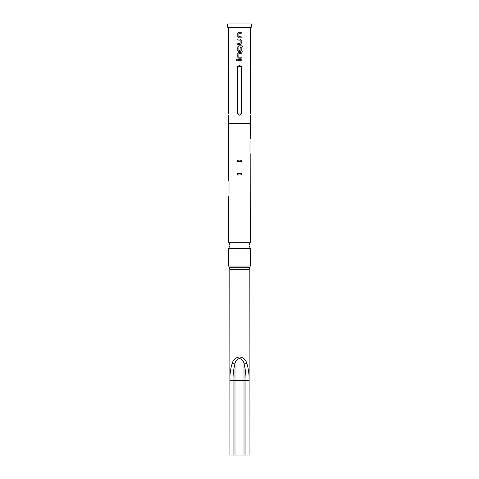 <?xml version="1.0" encoding="UTF-8"?>
<svg xmlns="http://www.w3.org/2000/svg" width="479" height="479" viewBox="0 0 479 479"><rect width="100%" height="100%" fill="white"/><g stroke="black" fill="none" stroke-linecap="round" stroke-linejoin="round"><path stroke-width="0.72" d="M235.979 59.929L236.602 59.282L237.231 59.929L236.596 60.576L235.979 59.929M236.62 60.576L236.033 59.929L236.62 59.282M250.278 242.266L228.722 242.266L230.052 245.302L228.722 248.344L250.278 248.344L248.948 245.302L250.278 242.266L250.182 153.681M239.494 36.787L241.182 36.811L241.182 37.853L238.776 37.853L237.823 36.883L237.823 33.231L238.776 32.255L241.212 32.255L241.206 33.296L238.907 33.296L238.841 36.739L241.206 36.811L241.206 37.853L239.5 37.853M240.224 39.038L241.182 40.014L241.182 43.673L240.219 44.643L237.823 44.643L237.823 43.601L240.093 43.601L240.165 40.152L237.823 40.086L237.823 39.038L240.236 39.038L241.206 40.014L241.206 43.673L240.23 44.643L237.794 44.643L237.794 43.601L240.087 43.601M239.47 50.505L240.087 50.505L240.165 47.463L241.206 47.463L241.206 50.463L240.23 51.433L238.776 51.433L237.823 50.463L237.823 46.804L238.787 45.828L242.075 45.828L243.009 46.804L243.009 51.193L242.003 51.193L242.003 47.056L238.925 46.99M241.182 47.463L241.182 50.463L240.219 51.433L239.5 51.433M239.5 57.157L241.206 57.181L241.206 58.222L238.787 58.222L237.823 57.246L237.823 53.594L238.787 52.618L241.206 52.618L241.206 53.666L238.913 53.666L238.847 57.109L241.182 57.181L241.182 58.222M239.5 60.456L237.794 60.45L237.794 59.408L241.206 59.408L241.206 60.456L237.823 60.45L237.823 59.408M239.5 27.267L251.271 27.267L251.271 23.95L227.729 23.95L227.729 27.267L239.5 27.267M249.978 152.4C250.331 154.513 250.331 154.513 249.978 152.4L249.978 140.563C250.331 138.455 250.331 138.455 249.978 140.563C250.331 138.455 250.331 138.455 249.978 140.563M228.722 181.134L228.722 123.6L250.278 123.6L250.445 115.146M242.021 161.621C241.626 160.519 240.781 160.01 239.5 160.076C238.219 160.01 237.374 160.525 236.979 161.621L236.979 173.458C237.38 174.566 238.219 175.08 239.5 175.003C240.781 175.075 241.62 174.56 242.021 173.458L242.021 161.621L236.979 161.621M228.722 123.6L250.445 123.432M229.932 380.434L233.069 380.434L233.069 455.05L229.932 455.05L229.932 380.434C229.764 374.35 230.537 368.608 232.249 363.208C233.231 359.597 235.644 357.514 239.5 356.957C243.356 357.502 245.769 359.585 246.751 363.208C248.457 368.543 249.23 374.285 249.068 380.434L249.068 455.05L245.931 455.05L245.931 380.434C246.068 374.608 245.428 369.046 244.009 363.753C243.679 360.98 242.17 359.214 239.488 358.448C236.818 359.232 235.321 360.998 234.991 363.753C233.566 369.087 232.926 374.65 233.069 380.434L234.991 380.434L234.991 455.05L245.931 455.05M249.068 455.05L249.2 269.348L249.739 267.689L239.5 267.689L249.739 267.689L250.278 266.031L250.278 248.344M250.26 66.617C250.475 64.958 250.475 64.958 250.26 66.617C250.475 64.958 250.475 64.958 250.26 66.617L250.26 113.93C250.475 115.589 250.475 115.589 250.26 113.93M240.662 114.924L239.5 115.146L241.488 113.93L241.488 66.617L239.5 65.401L237.512 66.617L237.512 113.93L239.5 115.146M241.35 47.026L238.913 46.99L238.847 50.433L240.093 50.505M239.5 53.666L238.913 53.666M239.5 58.222L238.776 58.222L237.794 57.246L237.794 53.594L238.776 52.618M238.787 51.433L237.794 50.463L237.794 46.804L238.776 45.828L239.5 45.828M239.512 40.11L237.794 40.086L237.794 39.038L239.5 39.038M238.776 37.853L237.8 36.883L237.794 33.231L238.764 32.255L239.5 32.255M228.74 66.617C228.525 64.958 228.525 64.958 228.74 66.617L228.74 113.93C228.525 115.589 228.525 115.589 228.74 113.93M233.069 455.05L234.991 455.05M249.2 269.348L229.8 269.348L229.932 455.05M232.249 363.208A1.659 0.467 15.1 0 0 234.991 363.753L234.991 380.434L244.009 380.434L244.009 455.05M246.751 363.208A1.659 0.467 164.9 0 1 244.009 363.753L244.009 380.434L249.068 380.434M229.022 194.516C228.669 196.629 228.669 196.629 229.022 194.516L229.022 182.679C228.669 180.565 228.669 180.565 229.022 182.679M239.5 59.408L241.182 59.408L241.182 60.456M239.5 52.618L241.182 52.618L241.182 53.666M242.075 45.828L242.955 46.804L242.955 51.193M241.182 32.255L241.206 33.296M241.182 33.296L239.5 33.296M229.8 269.348L229.261 267.689L239.5 267.689L229.261 267.689L228.722 266.031L250.278 266.031M241.488 66.617L237.512 66.617M241.488 113.93L237.512 113.93M236.979 173.458L242.021 173.458M250.278 139.018L250.278 123.6M250.445 65.401L250.445 27.267M228.555 123.432L228.555 115.146M228.555 65.401L228.555 27.267M228.722 242.266L228.722 196.061M228.722 266.031L228.722 248.344"/></g></svg>
